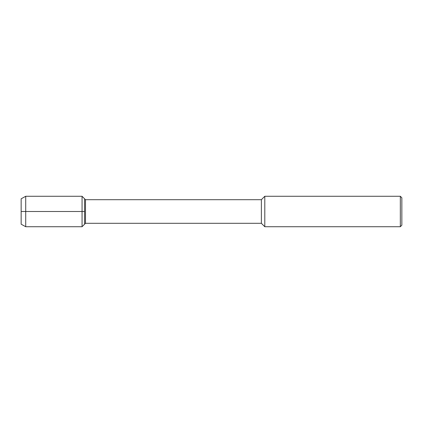 <?xml version="1.0" encoding="UTF-8"?>
<svg xmlns="http://www.w3.org/2000/svg" width="423" height="423" viewBox="0 0 423 423"><rect width="100%" height="100%" fill="white"/><g stroke="black" fill="none" stroke-linecap="round" stroke-linejoin="round"><path stroke-width="0.63" d="M21.15 224.195L21.15 198.805L21.15 224.195L25.718 226.728L25.718 196.272L21.15 198.805M261.372 223.302L261.372 199.698L85.488 199.698L85.488 223.302L261.372 223.302L264.798 226.728L264.798 196.272L261.372 199.698M400.327 196.272L400.327 226.728L401.85 225.205L401.85 197.795L400.327 196.272L264.798 196.272M85.488 223.302L82.062 226.728L82.062 196.272L84.595 198.805L84.595 224.195L84.595 198.805L85.488 199.698M84.595 211.5L21.15 211.5M400.327 226.728L264.798 226.728M82.062 226.728L25.718 226.728M82.062 196.272L25.718 196.272"/></g></svg>
